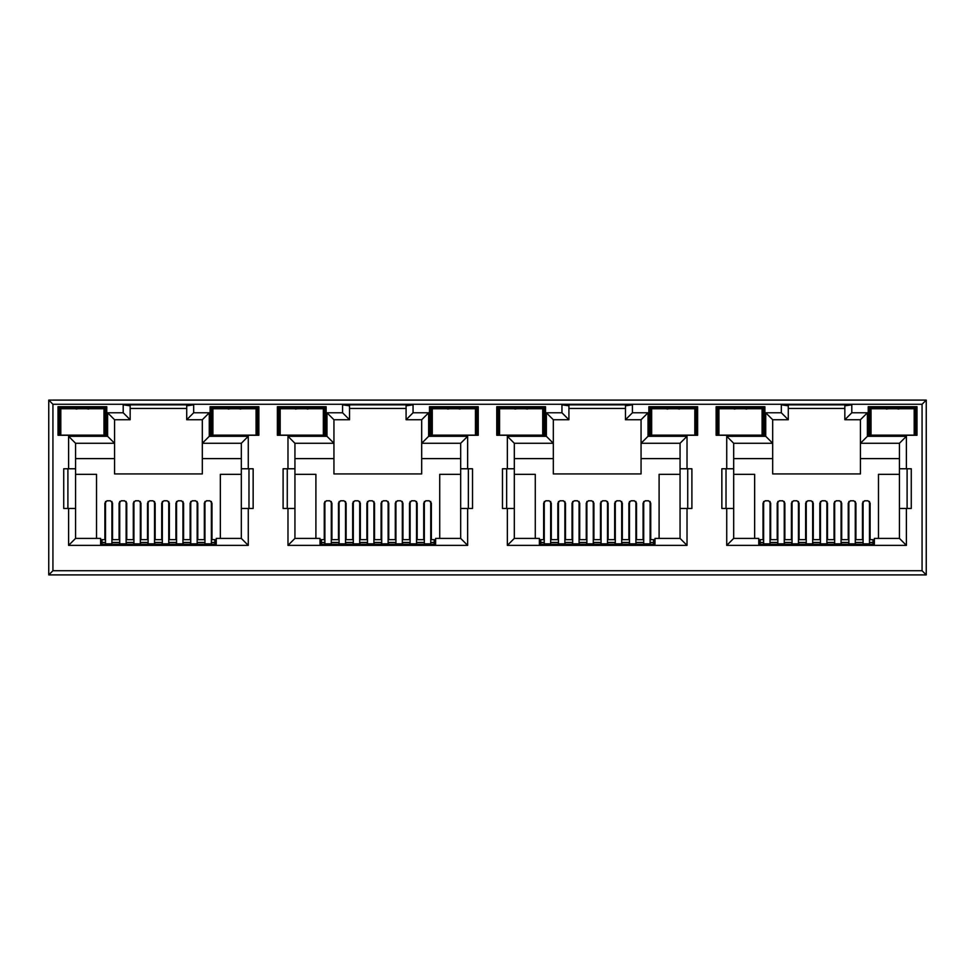 <?xml version="1.0" encoding="UTF-8"?>
<svg xmlns="http://www.w3.org/2000/svg" width="975" height="975" viewBox="0 0 975 975"><rect width="100%" height="100%" fill="white"/><g stroke="black" fill="none" stroke-linecap="round" stroke-linejoin="round"><path stroke-width="1.46" d="M237.62 435.13L231.343 435.13M228.248 409.061L234.488 408.111L240.728 409.061M452.705 435.252L450.742 435.13M447.622 409.061L453.862 408.111L460.102 409.061M672.08 435.252L670.118 435.13M666.997 409.061L673.237 408.111L679.477 409.061M891.455 435.252L889.493 435.13M886.372 409.061L892.612 408.111L898.852 409.061M321.397 541.478L320.007 541.478M540.772 541.478L539.382 541.478M760.147 541.478L758.757 541.478M102.022 541.478L100.632 541.478M435.618 541.478L434.228 541.478M654.993 541.478L653.603 541.478M874.368 541.478L872.978 541.478M216.243 541.478L214.853 541.478M58.013 435.264L106.762 435.264L106.762 406.709L58.013 406.709L58.013 435.264M210.113 435.264L258.863 435.264L258.863 406.709L210.113 406.709L210.113 435.264M277.387 435.264L326.138 435.264L326.138 406.709L277.387 406.709L277.387 435.264M496.763 435.264L545.513 435.264L545.513 406.709L496.763 406.709L496.763 435.264M499.553 417.861L498.7 417.861L498.152 408.111L544.123 408.111L544.123 435.264L542.722 435.264M521.138 435.264L504.428 435.264M429.487 435.264L478.237 435.264L478.237 406.709L429.487 406.709L429.487 435.264M475.447 435.264L476.848 435.264L476.336 425.807L475.447 425.807M453.862 435.264L437.153 435.264M716.138 435.264L764.888 435.264L764.888 406.709L716.138 406.709L716.138 435.264M762.097 417.861L762.95 417.861L763.498 408.111L763.498 435.264L762.097 435.264M740.513 435.264L723.803 435.264M648.862 435.264L697.612 435.264L697.612 406.709L648.862 406.709L648.862 435.264M694.822 435.264L696.223 435.264L696.223 408.111L650.252 408.111L648.862 406.709M673.237 435.264L656.528 435.264M52.93 570.728L48.75 574.897L926.25 574.897L922.07 570.728L922.07 404.272L52.93 404.272L52.93 570.728L922.07 570.728M326.978 412.778L326.978 436.312L287.978 436.312L287.978 468.768L283.103 468.768L283.103 508.462L287.978 508.462L287.978 545.378L467.647 545.378L467.647 508.462L472.522 508.462L472.522 468.768L460.688 468.768L460.688 443.272L421.688 443.272L421.688 473.923L333.938 473.923L333.938 419.737L349.538 419.737L349.538 405.807L342.578 404.832L342.578 412.778L326.978 412.778L333.938 419.737M331.914 539.663L331.914 503.112L329.83 500.797L326.345 500.797L324.261 503.112L324.261 539.663M287.978 508.462L294.938 508.462L294.938 538.407L320.007 538.407L320.007 544.257L435.618 544.257L435.618 538.407L460.688 538.407L460.688 468.768M431.364 539.663L431.364 503.112L429.28 500.797L425.795 500.797L423.711 503.112L423.711 539.663M460.688 474.337L439.725 474.337L439.725 538.407M315.9 538.407L315.9 474.337L294.938 474.337M346.125 539.663L346.125 503.112L344.041 500.797L340.555 500.797L338.459 503.112L338.459 539.663M360.336 539.663L360.336 503.112L358.239 500.797L354.766 500.797L352.67 503.112L352.67 539.663M374.534 539.663L374.534 503.112L372.45 500.797L368.964 500.797L366.88 503.112L366.88 539.663M388.745 539.663L388.745 503.112L386.661 500.797L383.175 500.797L381.091 503.112L381.091 539.663M402.955 539.663L402.955 503.112L400.859 500.797L397.386 500.797L395.289 503.112L395.289 539.663M417.166 539.663L417.166 503.112L415.07 500.797L411.584 500.797L409.5 503.112L409.5 539.663M248.272 545.378L248.272 508.462L253.147 508.462L253.147 468.768L248.272 468.768L248.272 436.312L209.272 436.312L209.272 412.778L193.672 412.778L193.672 404.832L123.203 404.832L123.203 412.778L107.603 412.778L107.603 436.312L68.603 436.312L68.603 468.768L63.728 468.768L63.728 508.462L68.603 508.462L68.603 545.378L248.272 545.378L241.312 538.407L216.243 538.407L216.243 544.257L100.632 544.257L100.632 538.407L75.562 538.407L75.562 443.272L114.562 443.272L114.562 473.923L202.312 473.923L202.312 458.603L241.312 458.603L241.312 443.272L202.312 443.272L202.312 458.603M241.312 474.337L220.35 474.337L220.35 538.407M241.312 458.603L241.312 538.407L241.312 508.462L248.272 508.462M248.272 468.768L241.312 468.768L241.312 443.272L248.272 436.312M209.272 412.778L202.312 419.737L202.312 443.272L209.272 436.312M75.562 458.603L114.562 458.603M96.525 538.407L96.525 474.337L75.562 474.337M112.539 539.663L112.539 503.112L110.455 500.797L106.97 500.797L104.886 503.112L104.886 539.663M126.75 539.663L126.75 503.112L124.666 500.797L121.18 500.797L119.084 503.112L119.084 539.663M140.961 539.663L140.961 503.112L138.864 500.797L135.391 500.797L133.295 503.112L133.295 539.663M155.159 539.663L155.159 503.112L153.075 500.797L149.589 500.797L147.505 503.112L147.505 539.663M169.37 539.663L169.37 503.112L167.286 500.797L163.8 500.797L161.716 503.112L161.716 539.663M183.58 539.663L183.58 503.112L181.484 500.797L178.011 500.797L175.914 503.112L175.914 539.663M197.791 539.663L197.791 503.112L195.695 500.797L192.209 500.797L190.125 503.112L190.125 539.663M211.989 539.663L211.989 503.112L209.905 500.797L206.42 500.797L204.336 503.112L204.336 539.663M202.312 419.737L186.712 419.737L186.712 405.807L193.672 404.832M186.712 408.452L130.162 408.452M733.688 458.603L772.688 458.603L772.688 473.923L860.438 473.923L860.438 458.603L899.438 458.603M899.438 474.337L878.475 474.337L878.475 538.407M754.65 538.407L754.65 474.337L733.688 474.337M770.664 539.663L770.664 503.112L768.58 500.797L765.095 500.797L763.011 503.112L763.011 539.663M784.875 539.663L784.875 503.112L782.791 500.797L779.305 500.797L777.209 503.112L777.209 539.663M799.086 539.663L799.086 503.112L796.989 500.797L793.516 500.797L791.42 503.112L791.42 539.663M813.284 539.663L813.284 503.112L811.2 500.797L807.714 500.797L805.63 503.112L805.63 539.663M827.495 539.663L827.495 503.112L825.411 500.797L821.925 500.797L819.841 503.112L819.841 539.663M841.705 539.663L841.705 503.112L839.609 500.797L836.136 500.797L834.039 503.112L834.039 539.663M855.916 539.663L855.916 503.112L853.82 500.797L850.334 500.797L848.25 503.112L848.25 539.663M870.114 539.663L870.114 503.112L868.03 500.797L864.545 500.797L862.461 503.112L862.461 539.663M844.838 419.737L851.797 412.778L851.797 404.832L844.838 405.807L844.838 419.737L860.438 419.737L860.438 458.603M906.397 508.462L911.272 508.462L911.272 468.768L906.397 468.768L906.397 436.312L867.397 436.312L860.438 443.272L899.438 443.272L899.438 538.407L906.397 545.378L906.397 508.462L899.438 508.462M788.287 408.452L844.838 408.452M851.797 404.832L781.328 404.832L788.287 405.807L788.287 419.737L772.688 419.737L765.728 412.778L765.728 436.312L726.728 436.312L726.728 468.768L733.688 468.768L733.688 443.272L726.728 436.312M772.688 458.603L772.688 443.272L733.688 443.272M726.728 468.768L721.853 468.768L721.853 508.462L726.728 508.462L726.728 545.378L733.688 538.407L733.688 468.768M733.688 538.407L758.757 538.407L758.757 544.257L874.368 544.257L874.368 538.407L899.438 538.407M907.103 508.462L907.103 468.768M726.022 468.768L726.022 508.462M514.312 458.603L553.312 458.603L553.312 473.923L641.062 473.923L641.062 458.603L680.062 458.603M680.062 474.337L659.1 474.337L659.1 538.407M535.275 538.407L535.275 474.337L514.312 474.337M551.289 539.663L551.289 503.112L549.205 500.797L545.72 500.797L543.636 503.112L543.636 539.663M565.5 539.663L565.5 503.112L563.416 500.797L559.93 500.797L557.834 503.112L557.834 539.663M579.711 539.663L579.711 503.112L577.614 500.797L574.141 500.797L572.045 503.112L572.045 539.663M593.909 539.663L593.909 503.112L591.825 500.797L588.339 500.797L586.255 503.112L586.255 539.663M608.12 539.663L608.12 503.112L606.036 500.797L602.55 500.797L600.466 503.112L600.466 539.663M622.33 539.663L622.33 503.112L620.234 500.797L616.761 500.797L614.664 503.112L614.664 539.663M636.541 539.663L636.541 503.112L634.445 500.797L630.959 500.797L628.875 503.112L628.875 539.663M650.739 539.663L650.739 503.112L648.655 500.797L645.17 500.797L643.086 503.112L643.086 539.663M546.353 412.778L553.312 419.737L568.913 419.737L561.953 412.778L546.353 412.778L546.353 436.312L507.353 436.312L507.353 468.768L502.478 468.768L502.478 508.462L507.353 508.462L507.353 545.378L687.022 545.378L687.022 508.462L691.897 508.462L691.897 468.768L680.062 468.768L680.062 443.272L641.062 443.272L641.062 458.603M687.022 468.768L687.022 436.312L648.022 436.312L648.022 412.778L641.062 419.737L625.463 419.737L625.463 405.807L632.422 404.832L561.953 404.832L568.913 405.807L568.913 419.737M568.913 408.452L625.463 408.452M553.312 458.603L553.312 443.272L514.312 443.272L514.312 538.407L539.382 538.407L539.382 544.257L654.993 544.257L654.993 538.407L680.062 538.407L680.062 468.768M687.728 508.462L687.728 468.768M506.647 468.768L506.647 508.462M421.688 458.603L460.688 458.603M467.647 468.768L467.647 436.312L428.647 436.312L428.647 412.778L421.688 419.737L406.087 419.737L406.087 405.807L413.047 404.832L342.578 404.832M349.538 408.452L406.087 408.452M326.978 436.312L333.938 443.272L294.938 443.272L294.938 508.462M294.938 458.603L333.938 458.603M468.353 508.462L468.353 468.768M287.272 468.768L287.272 508.462M67.897 468.768L67.897 508.462M123.203 404.832L130.162 405.807L130.162 419.737L114.562 419.737L114.562 443.272L107.603 436.312M248.978 508.462L248.978 468.768M922.07 404.272L926.25 400.103L48.75 400.103L52.93 404.272M926.25 400.103L926.25 574.897M48.75 574.897L48.75 400.103M68.603 468.768L75.562 468.768M68.603 508.462L75.562 508.462M68.603 545.378L75.562 538.407M193.672 412.778L186.712 419.737M123.203 412.778L130.162 419.737M107.603 412.778L114.562 419.737M68.603 436.312L75.562 443.272M287.978 468.768L294.938 468.768M287.978 545.378L294.938 538.407M467.647 545.378L460.688 538.407M467.647 508.462L460.688 508.462M467.647 436.312L460.688 443.272M428.647 436.312L421.688 443.272L421.688 419.737M428.647 412.778L413.047 412.778L406.087 419.737M349.538 419.737L342.578 412.778M287.978 436.312L294.938 443.272M507.353 468.768L514.312 468.768M507.353 508.462L514.312 508.462M507.353 545.378L514.312 538.407M687.022 545.378L680.062 538.407M687.022 508.462L680.062 508.462M687.022 436.312L680.062 443.272M648.022 436.312L641.062 443.272L641.062 419.737M648.022 412.778L632.422 412.778L625.463 419.737M546.353 436.312L553.312 443.272L553.312 419.737M507.353 436.312L514.312 443.272M726.728 508.462L733.688 508.462M906.397 468.768L899.438 468.768M906.397 436.312L899.438 443.272M860.438 419.737L867.397 412.778L851.797 412.778M788.287 419.737L781.328 412.778L765.728 412.778M772.688 419.737L772.688 443.272L765.728 436.312M914.197 417.861L915.05 417.861L915.598 408.111L916.987 406.709L868.237 406.709L868.237 435.264L915.598 435.264L915.086 425.807L914.197 425.807M915.598 435.264L915.598 408.111L869.627 408.111L868.237 406.709M914.197 435.264L916.987 435.264L916.987 406.709M871.028 425.514L870.163 425.514L869.627 435.264L869.627 408.111L870.175 417.861L871.028 417.861M764.888 406.709L763.498 408.111L717.527 408.111L716.138 406.709M718.295 417.861L717.527 435.264L717.527 408.111L718.075 417.861L718.928 417.861M694.822 417.568L695.711 417.568L696.223 408.111L697.612 406.709M651.653 425.514L650.788 425.514L650.252 435.264L650.252 408.111L650.8 417.861L651.653 417.861M542.722 417.568L543.611 417.568L544.123 408.111L545.513 406.709M498.92 417.861L498.152 435.264L498.152 408.111L496.763 406.709M475.447 417.861L476.3 417.861L476.848 408.111L430.877 408.111L429.487 406.709M476.848 435.264L476.848 408.111L478.237 406.709M432.278 425.514L431.413 425.514L430.877 435.264L430.877 408.111L431.425 417.861L432.278 417.861M326.138 406.709L324.748 408.111L278.777 408.111L277.387 406.709M323.347 417.568L324.236 417.568L324.748 408.111L324.748 435.264L324.2 425.514L323.347 425.514M280.178 417.861L279.325 417.861L278.777 408.111L278.777 435.264L279.325 425.514L280.178 425.514M279.545 425.514L279.545 417.861M323.98 425.514L324.2 417.861L323.347 417.861M256.705 425.514L257.473 408.111L211.502 408.111L210.113 406.709M256.072 425.514L256.925 425.514L257.473 435.264L257.473 408.111L258.863 406.709M212.903 425.514L212.05 425.514L211.502 435.264L211.502 408.111L212.27 425.514M103.972 417.861L104.825 417.861L105.373 408.111L59.402 408.111L58.013 406.709M103.972 425.514L104.825 425.514L105.373 435.264L105.373 408.111L106.762 406.709M870.163 425.514L870.395 417.861M914.83 417.861L915.086 425.807M895.733 435.13L893.783 435.252M915.062 425.514L914.197 425.514M892.612 435.264L875.903 435.264M763.498 435.264L762.73 417.861M651.02 417.861L650.788 425.514M694.822 425.807L695.711 425.807L695.455 417.861M694.822 417.861L695.711 417.568M695.711 425.807L696.223 435.264M676.358 435.13L674.408 435.252M695.687 425.514L694.822 425.514M743.632 435.13L741.682 435.252M762.962 425.514L762.097 425.514M746.753 409.061L740.513 408.111L734.273 409.061M739.355 435.252L737.392 435.13M718.928 425.514L718.063 425.514M431.645 417.861L431.413 425.514M476.336 425.807L476.08 417.861M456.982 435.13L455.033 435.252M476.312 425.514L475.447 425.514M542.722 425.807L543.611 425.807L543.575 417.861L542.722 417.861M543.611 425.807L544.123 435.264M524.258 435.13L522.308 435.252M543.587 425.514L542.722 425.514M527.378 409.061L521.138 408.111L514.898 409.061M519.98 435.252L518.018 435.13M499.553 425.514L498.688 425.514M304.895 435.13L298.618 435.13M308.002 409.061L301.762 408.111L295.522 409.061M212.903 417.861L212.05 417.861M256.072 417.861L256.925 417.861M60.803 425.514L59.95 425.514L59.402 435.264L59.402 408.111L59.95 417.861L60.803 417.861M104.605 425.514L104.605 417.861M60.17 417.861L60.17 425.514M85.532 435.13L79.255 435.13M76.147 409.061L82.387 408.111L88.627 409.061M211.368 501.467L211.368 544.257M204.957 544.257L204.957 501.467M105.507 501.467L105.507 544.257M111.918 501.467L111.918 544.257M111.918 514.593L112.539 514.593M126.128 501.467L126.128 544.257M119.718 544.257L119.718 501.467M197.157 501.467L197.157 544.257M190.747 544.257L190.747 501.467M140.327 501.467L140.327 544.257M133.928 544.257L133.928 501.467M182.947 514.593L183.58 514.593M182.947 501.467L182.947 544.257M176.548 544.257L176.548 501.467M147.505 514.593L148.127 514.593M154.537 501.467L154.537 544.257M148.127 544.257L148.127 501.467M168.748 501.467L168.748 544.257M162.337 544.257L162.337 501.467M133.648 544.257L133.648 542.453L126.397 542.453L126.397 544.257M147.847 544.257L147.847 542.453L140.607 542.453L140.607 544.257M162.057 544.257L162.057 542.453L154.818 542.453L154.818 544.257M176.268 544.257L176.268 542.453L169.028 542.453L169.028 544.257M190.478 544.257L190.478 542.453L183.227 542.453L183.227 544.257M197.438 544.257L197.157 542.453M119.718 542.453L119.438 544.257M214.853 544.257L214.853 542.453L211.368 542.453M204.957 542.453L197.438 542.453M214.853 542.453L214.853 539.663L211.368 539.663M204.957 539.663L197.157 539.663M190.747 539.663L182.947 539.663M176.548 539.663L168.748 539.663M162.337 539.663L154.537 539.663M148.127 539.663L140.327 539.663M133.928 539.663L126.128 539.663M119.718 539.663L111.918 539.663M105.507 539.663L102.022 539.663L102.022 542.453L105.507 542.453M111.918 542.453L119.438 542.453M102.022 542.453L102.022 544.257M60.803 408.732L103.972 408.732L103.972 435.13L60.803 435.13L60.803 408.732M212.903 408.732L256.072 408.732L256.072 435.13L212.903 435.13L212.903 408.732M432.278 408.732L475.447 408.732L475.447 435.13L432.278 435.13L432.278 408.732M651.653 408.732L694.822 408.732L694.822 435.13L651.653 435.13L651.653 408.732M871.028 408.732L914.197 408.732L914.197 435.13L871.028 435.13L871.028 408.732M280.178 408.732L323.347 408.732L323.347 435.13L280.178 435.13L280.178 408.732M499.553 408.732L542.722 408.732L542.722 435.13L499.553 435.13L499.553 408.732M718.928 408.732L762.097 408.732L762.097 435.13L718.928 435.13L718.928 408.732M353.023 544.257L353.023 542.453L345.772 542.453L345.772 544.257M367.222 544.257L367.222 542.453L359.982 542.453L359.982 544.257M381.432 544.257L381.432 542.453L374.193 542.453L374.193 544.257M395.643 544.257L395.643 542.453L388.403 542.453L388.403 544.257M409.853 544.257L409.853 542.453L402.602 542.453L402.602 544.257M416.812 544.257L416.532 542.453M339.093 542.453L338.812 544.257M434.228 544.257L434.228 542.453L430.743 542.453M424.332 542.453L416.812 542.453M434.228 542.453L434.228 539.663L430.743 539.663M424.332 539.663L416.532 539.663M410.122 539.663L402.322 539.663M395.923 539.663L388.123 539.663M381.712 539.663L373.913 539.663M367.502 539.663L359.702 539.663M353.303 539.663L345.503 539.663M339.093 539.663L331.293 539.663M324.882 539.663L321.397 539.663L321.397 542.453L324.882 542.453M331.293 542.453L338.812 542.453M321.397 542.453L321.397 544.257M572.398 544.257L572.398 542.453L565.147 542.453L565.147 544.257M586.597 544.257L586.597 542.453L579.357 542.453L579.357 544.257M600.807 544.257L600.807 542.453L593.568 542.453L593.568 544.257M615.018 544.257L615.018 542.453L607.778 542.453L607.778 544.257M629.228 544.257L629.228 542.453L621.977 542.453L621.977 544.257M636.188 544.257L635.907 542.453M558.468 542.453L558.188 544.257M653.603 544.257L653.603 542.453L650.118 542.453M643.707 542.453L636.188 542.453M653.603 542.453L653.603 539.663L650.118 539.663M643.707 539.663L635.907 539.663M629.497 539.663L621.697 539.663M615.298 539.663L607.498 539.663M601.087 539.663L593.288 539.663M586.877 539.663L579.077 539.663M572.678 539.663L564.878 539.663M558.468 539.663L550.668 539.663M544.257 539.663L540.772 539.663L540.772 542.453L544.257 542.453M550.668 542.453L558.188 542.453M540.772 542.453L540.772 544.257M791.773 544.257L791.773 542.453L784.522 542.453L784.522 544.257M805.972 544.257L805.972 542.453L798.732 542.453L798.732 544.257M820.182 544.257L820.182 542.453L812.943 542.453L812.943 544.257M834.393 544.257L834.393 542.453L827.153 542.453L827.153 544.257M848.603 544.257L848.603 542.453L841.352 542.453L841.352 544.257M855.562 544.257L855.282 542.453M777.843 542.453L777.562 544.257M872.978 544.257L872.978 542.453L869.493 542.453M863.082 542.453L855.562 542.453M872.978 542.453L872.978 539.663L869.493 539.663M863.082 539.663L855.282 539.663M848.872 539.663L841.072 539.663M834.673 539.663L826.873 539.663M820.463 539.663L812.662 539.663M806.252 539.663L798.452 539.663M792.053 539.663L784.253 539.663M777.843 539.663L770.043 539.663M763.632 539.663L760.147 539.663L760.147 542.453L763.632 542.453M770.043 542.453L777.562 542.453M760.147 542.453L760.147 544.257M430.743 501.479L430.743 544.257M424.332 544.257L424.332 501.479M324.882 501.479L324.882 544.257M331.293 501.479L331.293 544.257M331.293 514.593L331.914 514.593M345.503 501.479L345.503 544.257M339.093 544.257L339.093 501.479M416.532 501.479L416.532 544.257M410.122 544.257L410.122 501.479M359.702 501.479L359.702 544.257M353.303 544.257L353.303 501.479M402.322 514.593L402.955 514.593M402.322 501.479L402.322 544.257M395.923 544.257L395.923 501.479M366.88 514.593L367.502 514.593M373.913 501.479L373.913 544.257M367.502 544.257L367.502 501.479M388.123 501.479L388.123 544.257M381.712 544.257L381.712 501.479M650.118 501.479L650.118 544.257M643.707 544.257L643.707 501.479M544.257 501.479L544.257 544.257M550.668 501.479L550.668 544.257M550.668 514.593L551.289 514.593M564.878 501.479L564.878 544.257M558.468 544.257L558.468 501.479M635.907 501.479L635.907 544.257M629.497 544.257L629.497 501.479M579.077 501.479L579.077 544.257M572.678 544.257L572.678 501.479M621.697 514.593L622.33 514.593M621.697 501.479L621.697 544.257M615.298 544.257L615.298 501.479M586.255 514.593L586.877 514.593M593.288 501.479L593.288 544.257M586.877 544.257L586.877 501.479M607.498 501.479L607.498 544.257M601.087 544.257L601.087 501.479M869.493 501.479L869.493 544.257M863.082 544.257L863.082 501.479M763.632 501.479L763.632 544.257M770.043 501.479L770.043 544.257M770.043 514.593L770.664 514.593M784.253 501.479L784.253 544.257M777.843 544.257L777.843 501.479M855.282 501.479L855.282 544.257M848.872 544.257L848.872 501.479M798.452 501.479L798.452 544.257M792.053 544.257L792.053 501.479M841.072 514.593L841.705 514.593M841.072 501.479L841.072 544.257M834.673 544.257L834.673 501.479M805.63 514.593L806.252 514.593M812.662 501.479L812.662 544.257M806.252 544.257L806.252 501.479M826.873 501.479L826.873 544.257M820.463 544.257L820.463 501.479M413.047 412.778L413.047 404.832M632.422 412.778L632.422 404.832M561.953 404.832L561.953 412.778M726.728 545.378L906.397 545.378M867.397 436.312L867.397 412.778M781.328 404.832L781.328 412.778M871.028 417.568L870.139 417.568M914.197 417.568L915.086 417.568M870.139 425.807L871.028 425.807M718.928 417.568L718.039 417.568M651.653 417.568L650.764 417.568M650.764 425.807L651.653 425.807M762.097 417.568L762.986 417.568M762.986 425.807L762.097 425.807M718.928 425.807L718.039 425.807M499.553 417.568L498.664 417.568M432.278 417.568L431.389 417.568M475.447 417.568L476.336 417.568M431.389 425.807L432.278 425.807M499.553 425.807L498.664 425.807M280.178 417.568L279.289 417.568M280.178 425.807L279.289 425.807M323.347 425.807L324.236 425.807M212.903 417.568L212.014 417.568M212.014 425.807L212.903 425.807M256.072 417.568L256.961 417.568M256.961 425.807L256.072 425.807M60.803 417.568L59.914 417.568M60.803 425.807L59.914 425.807M103.972 417.568L104.861 417.568M104.861 425.807L103.972 425.807M204.957 543.855L211.368 543.855M105.507 543.855L111.918 543.855M111.918 520.723L112.539 520.723M119.718 543.855L126.128 543.855M190.747 543.855L197.157 543.855M133.928 543.855L140.327 543.855M182.947 520.723L183.58 520.723M176.548 543.855L182.947 543.855M147.505 520.723L148.127 520.723M148.127 543.855L154.537 543.855M162.337 543.855L168.748 543.855M424.332 543.855L430.743 543.855M324.882 543.855L331.293 543.855M331.293 520.723L331.914 520.723M339.093 543.855L345.503 543.855M410.122 543.855L416.532 543.855M353.303 543.855L359.702 543.855M402.322 520.723L402.955 520.723M395.923 543.855L402.322 543.855M366.88 520.723L367.502 520.723M367.502 543.855L373.913 543.855M381.712 543.855L388.123 543.855M643.707 543.855L650.118 543.855M544.257 543.855L550.668 543.855M550.668 520.723L551.289 520.723M558.468 543.855L564.878 543.855M629.497 543.855L635.907 543.855M572.678 543.855L579.077 543.855M621.697 520.723L622.33 520.723M615.298 543.855L621.697 543.855M586.255 520.723L586.877 520.723M586.877 543.855L593.288 543.855M601.087 543.855L607.498 543.855M863.082 543.855L869.493 543.855M763.632 543.855L770.043 543.855M770.043 520.723L770.664 520.723M777.843 543.855L784.253 543.855M848.872 543.855L855.282 543.855M792.053 543.855L798.452 543.855M841.072 520.723L841.705 520.723M834.673 543.855L841.072 543.855M805.63 520.723L806.252 520.723M806.252 543.855L812.662 543.855M820.463 543.855L826.873 543.855"/></g></svg>

